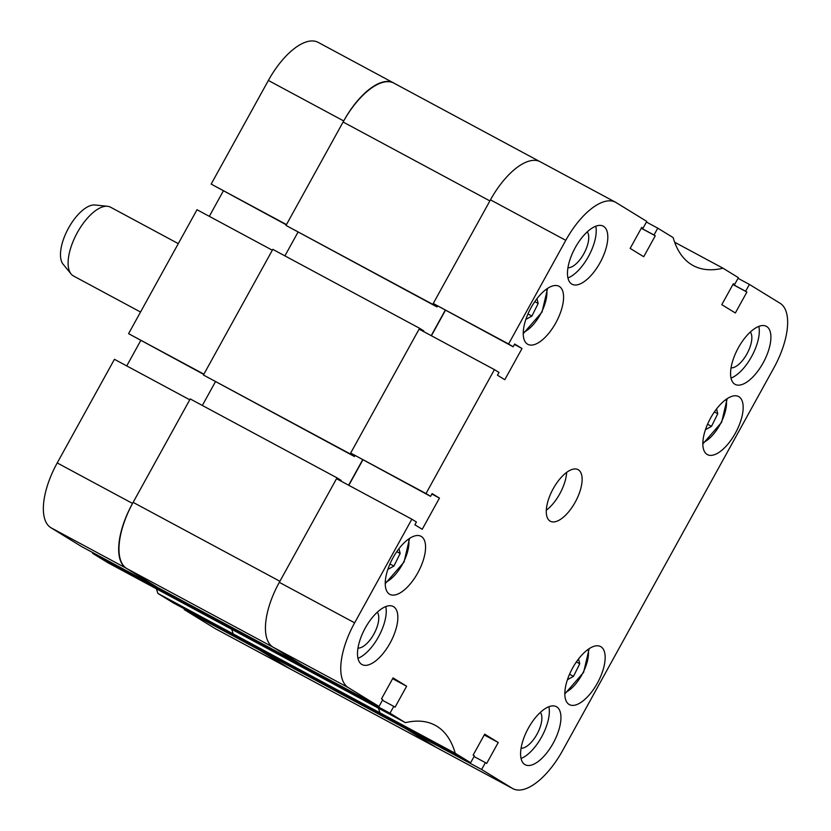 <?xml version="1.0" encoding="UTF-8"?>
<svg xmlns="http://www.w3.org/2000/svg" width="831" height="831" viewBox="0 0 831 831"><rect width="100%" height="100%" fill="white"/><g stroke="black" fill="none" stroke-linecap="round" stroke-linejoin="round"><path stroke-width="1.25" d="M290.237 668.934A58.596 25.771 118.3 0 0 290.798 669.256L215.489 628.766A58.596 25.771 -61.7 0 1 214.917 628.444L290.237 668.934L259.542 650.081L184.222 609.59L214.917 628.444M184.222 609.59L184.586 608.946M157.838 593.386L173.232 602.839L248.542 643.329L233.147 633.876L157.838 593.386A170.895 75.164 -61.7 0 0 156.342 588.774M92.594 553.332L107.988 562.784L183.308 603.275L167.914 593.822L92.594 553.332L92.958 552.677M50.909 527.727L81.604 546.58L156.914 587.07L126.219 568.217L50.909 527.727A58.596 25.771 -61.7 0 1 57.225 462.94L132.544 503.43L189.748 399.794L114.439 359.304L57.225 462.94M140.74 340.544L126.738 365.92M128.587 333.667L203.907 374.158L272.329 250.224L197.009 209.724L128.587 333.667L203.761 374.428M209.308 216.34L223.31 190.964M394.164 83.266L393.987 83.162A58.596 25.771 118.3 0 0 393.427 82.84A58.596 25.771 118.3 0 0 343.691 120.942L268.371 80.451L211.167 184.087L286.331 224.848M268.371 80.451A58.596 25.771 -61.7 0 1 318.107 42.339L393.427 82.84M211.167 184.087L286.477 224.578L343.691 120.942M132.544 503.43A58.596 25.771 118.3 0 0 126.219 568.217M231.662 629.264A170.895 75.164 -61.7 0 1 233.147 633.876A170.895 75.164 118.3 0 0 231.662 629.264M290.798 669.256A58.596 25.771 118.3 0 0 291.546 669.62M315.042 672.082L314.689 672.726L330.084 682.178L183.308 603.275L167.55 593.594L167.883 592.991M126.686 568.508L273.451 647.411L304.053 666.202L157.288 587.299L126.686 568.508A59.811 26.312 -61.7 0 1 133.137 502.371L190.226 398.942L337.002 477.846L341.209 480.443L340.876 481.045M202.338 405.455L215.406 381.772M203.439 375.01L350.204 453.913L419.572 328.276L272.797 249.362L203.439 375.01L354.422 456.51L354.899 455.648M297.976 232.192L284.908 255.875M286.009 225.43L432.785 304.343L489.875 200.915L343.099 122.012L286.009 225.43L436.992 306.93L437.47 306.068M343.099 122.012A59.811 26.312 -61.7 0 1 393.873 83.11L539.454 161.38M436.836 747.734L290.351 668.986A59.811 26.312 -61.7 0 1 289.78 668.654L259.179 649.863L259.511 649.25M470.637 762.733L395.317 722.243L379.923 712.79L395.681 722.461L248.916 643.558L233.147 633.876L379.923 712.79A170.895 75.164 118.3 0 0 378.427 708.178A170.895 75.164 -61.7 0 1 379.923 712.79L455.243 753.281L470.637 762.733L474.408 755.898L473.13 755.109L484.691 734.168L498.247 742.488L486.686 763.429L485.408 762.65L481.627 769.485L512.322 788.328A58.596 25.771 118.3 0 0 512.893 788.661A58.596 25.771 118.3 0 0 562.629 750.549L773.775 368.06A58.596 25.771 118.3 0 0 780.091 303.273L749.396 284.42L745.625 291.255L746.903 292.045L735.352 312.986L721.786 304.665L733.347 283.724L734.625 284.503L738.406 277.668L723.012 268.216L674.658 242.226M455.243 753.281A170.895 75.164 118.3 0 0 435.164 725.276A170.895 75.164 118.3 0 0 405.393 722.669L330.084 682.178L314.315 672.508L314.669 671.874M289.78 668.654L436.555 747.557L405.944 728.766L406.297 728.143M436.555 747.557A59.811 26.312 118.3 0 0 437.127 747.89M432.785 304.343L436.992 306.93M445.208 310.264L431.206 335.641M419.572 328.276L423.779 330.863L423.446 331.465M350.204 453.913L354.422 456.51M348.636 485.211L362.638 459.844M133.137 502.371L279.902 581.274L337.002 477.846M167.55 593.594L314.315 672.508M259.179 649.863L405.944 728.766M556.697 706.849A32.96 14.501 118.3 0 0 556.375 706.672A32.96 14.501 118.3 0 0 528.194 728.465A32.96 14.501 118.3 0 0 524.839 764.541A32.96 14.501 118.3 0 0 525.161 764.728A32.96 14.501 118.3 0 0 553.342 742.924A32.96 14.501 118.3 0 0 556.697 706.849M766.66 326.49A32.96 14.501 118.3 0 0 766.338 326.313A32.96 14.501 118.3 0 0 738.167 348.106A32.96 14.501 118.3 0 0 734.812 384.192A32.96 14.501 118.3 0 0 735.134 384.369A32.96 14.501 118.3 0 0 763.305 362.576A32.96 14.501 118.3 0 0 766.66 326.49M603.566 226.344A32.96 14.501 118.3 0 0 603.244 226.167A32.96 14.501 118.3 0 0 575.073 247.96A32.96 14.501 118.3 0 0 571.718 284.036A32.96 14.501 118.3 0 0 572.029 284.223A32.96 14.501 118.3 0 0 600.211 262.419A32.96 14.501 118.3 0 0 603.566 226.344M393.593 606.703A32.96 14.501 118.3 0 0 393.281 606.516A32.96 14.501 118.3 0 0 365.1 628.319A32.96 14.501 118.3 0 0 361.745 664.395A32.96 14.501 118.3 0 0 362.067 664.582A32.96 14.501 118.3 0 0 390.238 642.779A32.96 14.501 118.3 0 0 393.593 606.703M600.917 646.736A32.96 14.501 118.3 0 0 600.595 646.56A32.96 14.501 118.3 0 0 572.424 668.353A32.96 14.501 118.3 0 0 569.069 704.439A32.96 14.501 118.3 0 0 569.38 704.615A32.96 14.501 118.3 0 0 597.562 682.822A32.96 14.501 118.3 0 0 600.917 646.736M738.925 396.73A32.96 14.501 118.3 0 0 738.614 396.553A32.96 14.501 118.3 0 0 710.432 418.346A32.96 14.501 118.3 0 0 707.077 454.422A32.96 14.501 118.3 0 0 707.399 454.609A32.96 14.501 118.3 0 0 735.57 432.806A32.96 14.501 118.3 0 0 738.925 396.73M421.327 536.462A32.96 14.501 118.3 0 0 421.005 536.286A32.96 14.501 118.3 0 0 392.834 558.079A32.96 14.501 118.3 0 0 389.479 594.155A32.96 14.501 118.3 0 0 389.791 594.342A32.96 14.501 118.3 0 0 417.972 572.538A32.96 14.501 118.3 0 0 421.327 536.462M559.336 286.456A32.96 14.501 118.3 0 0 559.024 286.269A32.96 14.501 118.3 0 0 530.843 308.072A32.96 14.501 118.3 0 0 527.488 344.148A32.96 14.501 118.3 0 0 527.81 344.335A32.96 14.501 118.3 0 0 555.981 322.532A32.96 14.501 118.3 0 0 559.336 286.456M578.355 469.806A29.293 12.881 118.3 0 0 578.075 469.64A29.293 12.881 118.3 0 0 553.03 489.023A29.293 12.881 118.3 0 0 550.049 521.089A29.293 12.881 118.3 0 0 550.33 521.245A29.293 12.881 118.3 0 0 575.374 501.872A29.293 12.881 118.3 0 0 578.355 469.806M641.314 228.182L653.997 234.996L657.768 228.161L673.162 237.614A170.895 75.164 118.3 0 0 693.241 265.619A170.895 75.164 118.3 0 0 723.012 268.216M653.997 234.996L655.275 235.786L643.724 256.727L630.158 248.396L641.719 227.455L642.997 228.245L646.778 221.41L616.083 202.556A58.596 25.771 118.3 0 0 615.511 202.234A58.596 25.771 118.3 0 0 565.776 240.336L490.467 199.845A58.596 25.771 -61.7 0 1 540.202 161.744L615.511 202.234M508.572 343.972L433.252 303.481L513.153 346.787L508.572 343.972L565.776 240.336M513.153 346.787L514.68 344.013L522.013 348.511L504.791 379.715L497.457 375.207L498.995 372.433L494.414 369.618L419.094 329.128L350.682 453.061L430.583 496.367L432.11 493.593L439.443 498.091L422.221 529.285L414.887 524.787L416.424 522.013L411.844 519.198L336.524 478.708L279.309 582.344L354.629 622.835L411.844 519.198M430.583 496.367L426.002 493.552L494.414 369.618M354.629 622.835A58.596 25.771 118.3 0 0 348.314 687.621L379.009 706.464L382.779 699.629L381.502 698.84L393.063 677.899L406.619 686.229L395.057 707.171L393.78 706.381L389.999 713.216L405.393 722.669M348.314 687.621L272.994 647.131L303.689 665.974L379.009 706.464M272.994 647.131A58.596 25.771 -61.7 0 1 279.309 582.344M348.823 485.314L362.825 459.948M445.406 310.368L431.393 335.734M433.252 303.481L490.467 199.845M512.893 788.661L437.573 748.16A58.596 25.771 -61.7 0 1 437.013 747.838L512.322 788.328M406.671 728.34L406.317 728.995L437.013 747.838M314.689 672.726L389.999 713.216M426.002 493.552L350.682 453.061M657.768 228.161L646.414 222.054M749.396 284.42L738.042 278.323M406.317 728.995L481.627 769.485M546.31 510.192A29.293 12.881 118.3 0 0 566.638 472.392M732.942 284.441L745.625 291.255M732.9 284.524L746.903 292.045M733.306 283.797L734.625 284.503M641.272 228.255L655.275 235.786M641.677 227.528L642.997 228.245M514.441 344.439L522.013 348.511M431.871 494.019L439.443 498.091M392.616 678.698L406.619 686.229M382.426 700.284L393.78 706.381M484.244 734.968L498.247 742.488M474.054 756.542L485.408 762.65M357.984 648.087A20.754 9.131 118.3 0 0 374.127 633.638A20.754 9.131 118.3 0 0 377.274 612.218M567.957 267.727A20.754 9.131 118.3 0 0 584.089 253.289A20.754 9.131 118.3 0 0 587.237 231.859M731.051 367.884A20.754 9.131 118.3 0 0 747.183 353.435A20.754 9.131 118.3 0 0 750.341 332.005M521.089 748.232A20.754 9.131 118.3 0 0 537.221 733.794A20.754 9.131 118.3 0 0 540.368 712.364M357.964 658.308A32.96 14.501 118.3 0 0 378.853 636.182A32.96 14.501 118.3 0 0 385.781 606.568M567.937 277.949A32.96 14.501 118.3 0 0 588.815 255.823A32.96 14.501 118.3 0 0 595.754 226.209M731.031 378.095A32.96 14.501 118.3 0 0 751.92 355.98A32.96 14.501 118.3 0 0 758.848 326.354M521.068 758.454A32.96 14.501 118.3 0 0 541.947 736.328A32.96 14.501 118.3 0 0 548.886 706.714M71.113 273.991L63.114 264.237A34.175 15.031 -61.7 0 1 80.825 211.843A34.175 15.031 -61.7 0 1 94.963 204.987L107.521 206.285A39.067 17.181 118.3 0 0 91.358 214.107A39.067 17.181 118.3 0 0 71.113 273.991A39.067 17.181 118.3 0 0 73.512 275.996L140.532 312.03M178.291 243.628L110.513 207.179A39.067 17.181 118.3 0 0 107.521 206.285M536.961 298.661L538.166 303.471L531.913 316.071L525.867 319.405M534.78 301.653L538.166 303.471M527.965 313.952L531.913 316.071M716.551 408.935L717.755 413.745L711.502 426.345L705.457 429.689M714.369 411.927L717.755 413.745M707.555 424.226L711.502 426.345M398.942 548.668L400.158 553.488L393.904 566.077L387.848 569.422M396.761 551.659L400.158 553.488M389.957 563.958L393.904 566.077M578.532 658.941L579.747 663.761L573.494 676.361L567.438 679.696M576.361 661.933L579.747 663.761M569.547 674.232L573.494 676.361M523.27 332.421A27.828 12.236 118.3 0 0 541.625 311.999A27.828 12.236 118.3 0 0 546.58 289.053M702.86 442.694A27.828 12.236 118.3 0 0 721.215 422.273A27.828 12.236 118.3 0 0 726.169 399.327M385.252 582.427A27.828 12.236 118.3 0 0 403.617 562.005A27.828 12.236 118.3 0 0 408.572 539.059M564.841 692.711A27.828 12.236 118.3 0 0 583.206 672.279A27.828 12.236 118.3 0 0 588.161 649.343M523.25 333.647L542.03 312.072L547.598 288.367M702.839 443.92L721.62 422.345L727.187 398.641M385.241 583.653L404.022 562.088L409.579 538.374M564.831 693.937L583.611 672.362L589.169 648.647"/></g></svg>
